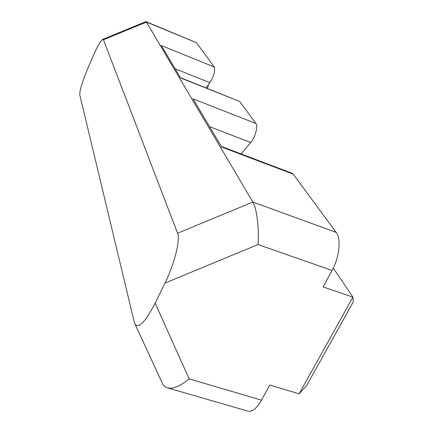 <?xml version="1.0" encoding="UTF-8"?>
<svg xmlns="http://www.w3.org/2000/svg" width="433" height="433" viewBox="0 0 433 433"><rect width="100%" height="100%" fill="white"/><g stroke="black" fill="none" stroke-linecap="round" stroke-linejoin="round"><path stroke-width="0.65" d="M206.054 87.845L209.864 82.66C213.848 76.121 215.347 70.92 214.362 67.055L161.303 45.514L180.621 77.978L239.709 101.463L180.431 77.653M145.78 21.693L146.441 22.072L252.856 202.059L177.579 233.214C180.507 239.676 174.445 263.941 164.962 283.095L155.182 303.17C144.665 323.218 137.754 329.816 134.457 322.969L79.802 94.908C79.618 90.605 82.21 81.951 87.585 68.944L92.684 57.026C97.095 46.916 100.418 41.054 102.643 39.441L145.78 21.693M146.094 21.688L196.376 42.64L146.441 22.072L103.455 39.76L102.643 39.441M214.362 67.055L196.376 42.64M208.105 85.052L208.354 85.934L207.239 88.316M291.977 173.222L293.282 174.185L221.728 147.058L193.048 98.859L255.957 123.524L239.709 101.463M209.599 126.674L250.761 142.5L241.127 153.937M250.761 142.5C255.075 137.64 258.236 126.057 255.957 123.524M333.28 268.092L352.933 297.141L299.122 393.846L269.764 385.002L261.505 400.189L189.08 378.832C179.819 386.68 172.231 389.576 166.326 387.524L164.378 386.279L162.705 384.033L135.34 324.864M164.962 283.095L257.992 244.553L332.073 270.446L323.11 286.927L352.933 297.141L353.274 301.925L306.743 385.392L299.122 393.846M332.073 270.446C339.456 257.251 341.307 238.767 336.143 232.369L252.856 202.059C256.726 208.127 259.28 228.808 257.992 244.553M168.296 388.098L246.94 410.879C251.562 412.557 256.417 408.99 261.505 400.189M293.282 174.185L336.143 232.369M177.579 233.214L103.455 39.76M209.864 82.66L175.143 68.771M189.08 378.832L155.182 303.17M292.286 173.341L221.36 146.441"/></g></svg>
